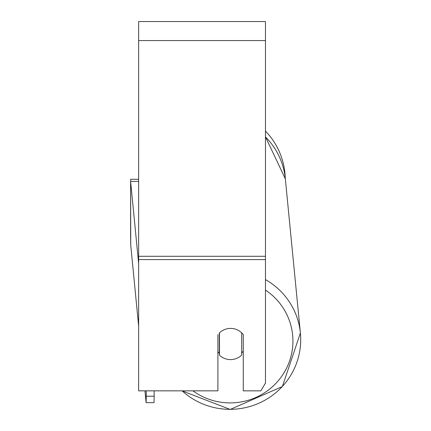 <?xml version="1.0" encoding="UTF-8"?>
<svg xmlns="http://www.w3.org/2000/svg" width="431" height="431" viewBox="0 0 431 431"><rect width="100%" height="100%" fill="white"/><g stroke="black" fill="none" stroke-linecap="round" stroke-linejoin="round"><path stroke-width="0.65" d="M241.678 332.856L241.678 355.101A15.85 15.608 -5.6 0 1 219.487 355.171L219.487 332.861A15.85 15.608 -5.6 0 1 222.439 330.62A15.85 15.613 0 0 1 243.267 334.645L243.267 390.847L260.884 390.847L265.464 383.04L265.464 259.591L138.642 259.591L138.642 390.847L217.903 390.847L217.903 334.645M217.903 351.707A15.85 15.608 -5.6 0 0 219.298 353.242L219.487 355.171M243.267 351.13A15.85 15.608 -5.6 0 1 241.678 352.989M219.298 353.242L219.298 333.044M265.464 259.591L265.464 21.55L138.642 21.55L138.642 259.591M182.038 390.847L230.202 409.45L182.038 390.847L154.169 390.847L154.169 396.197L146.244 396.218L146.109 402.646L144.956 390.847L138.642 390.847M265.464 131.051A70.544 70.544 0 0 1 285.241 177.89L300.391 333.007A70.544 69.461 174.4 0 0 265.464 279.6M130.717 181.392L130.717 179.28L138.642 179.28M138.642 182.469L138.534 181.37L130.609 181.392L130.744 245.212L138.642 326.132L130.744 245.212L130.609 236.032L130.609 181.392L138.642 263.686M146.244 390.847L146.244 396.218M144.956 390.847L146.109 402.646L154.034 402.624L154.169 396.197M146.109 402.646L154.034 402.624M182.119 390.847A70.544 69.461 174.4 0 0 230.181 409.331A70.544 69.461 174.4 0 0 300.391 333.007L282.38 386.526L230.202 409.45L282.38 386.526L300.391 333.007M265.464 290.101A62.619 61.655 -5.6 0 1 290.165 359.163A62.619 61.655 -5.6 0 1 230.316 402.899A62.619 61.655 -5.6 0 1 192.98 390.847M265.464 136.902A70.544 69.461 -5.6 0 1 285.344 178.876L265.464 136.837M265.464 40.573L138.642 40.573M265.464 256.289L138.642 256.289"/></g></svg>
